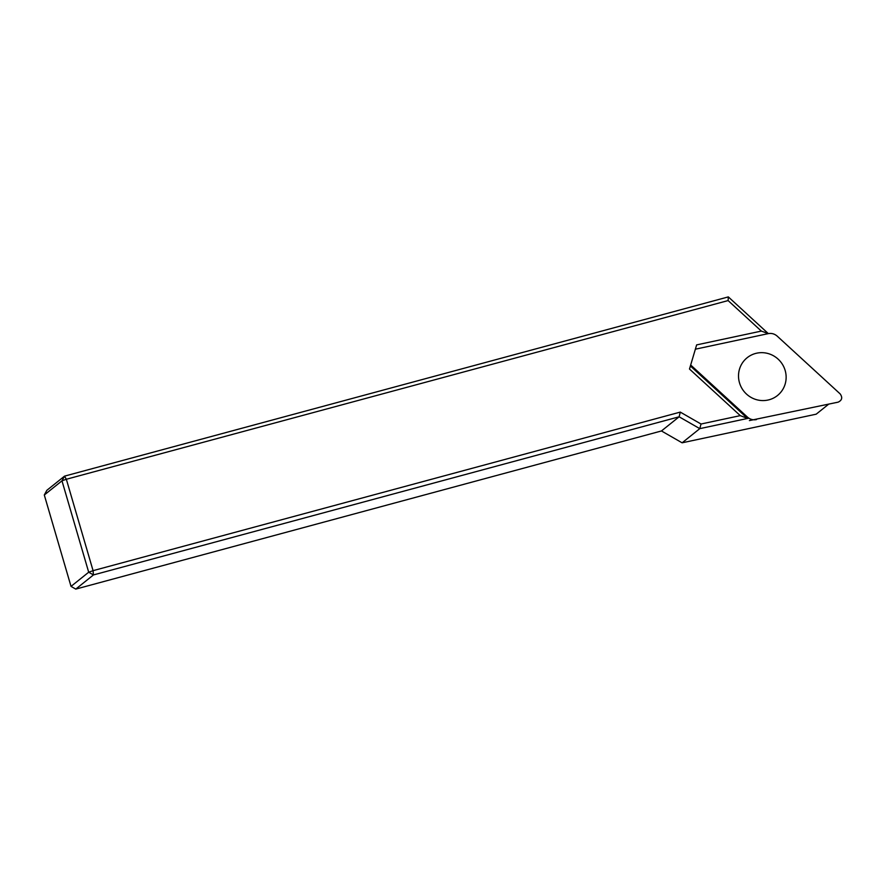 <?xml version="1.0" encoding="UTF-8"?>
<svg xmlns="http://www.w3.org/2000/svg" width="886" height="886" viewBox="0 0 886 886"><rect width="100%" height="100%" fill="white"/><g stroke="black" fill="none" stroke-linecap="round" stroke-linejoin="round"><path stroke-width="1.33" d="M761.351 331.087L696.64 344.898L689.485 369.03L740.275 415.634L701.025 424.017L680.271 412.101L93.074 570.662L66.339 479.26L728.104 300.575L761.351 331.087L768.328 333.612L728.325 296.899L64.545 476.136L46.869 490.301L44.3 494.986L61.976 480.821L88.7 572.223L71.024 586.388L44.3 494.986M828.676 404.171L816.183 414.183L682.109 442.812L699.785 428.647L747.574 418.447L740.275 415.634M748.836 418.17L747.574 418.447L690.393 365.973M682.109 442.812L661.454 430.961L679.13 416.797L699.785 428.647L701.025 424.017M661.454 430.961L75.764 589.101L93.44 574.936L679.13 416.797L680.271 412.101M93.074 570.662L93.44 574.936L88.7 572.223L93.074 570.662M66.339 479.26L61.976 480.821L64.545 476.136L66.339 479.26M728.325 296.899L728.104 300.575M71.024 586.388L75.764 589.101M695.366 349.195L768.228 333.634C771.584 333.014 774.585 333.845 777.221 336.148L840.172 393.916C842.73 397.559 842.043 400.306 838.123 402.155L749.401 420.584M756.422 419.599C753.067 420.219 750.065 419.388 747.43 417.084L690.681 365.01M785.483 371.677A24.232 23.545 -128.7 0 1 777.476 395.521A24.232 23.545 -128.7 0 1 743.952 391.346A24.232 23.545 -128.7 0 1 747.175 357.711A24.232 23.545 -128.7 0 1 785.483 371.677"/></g></svg>
